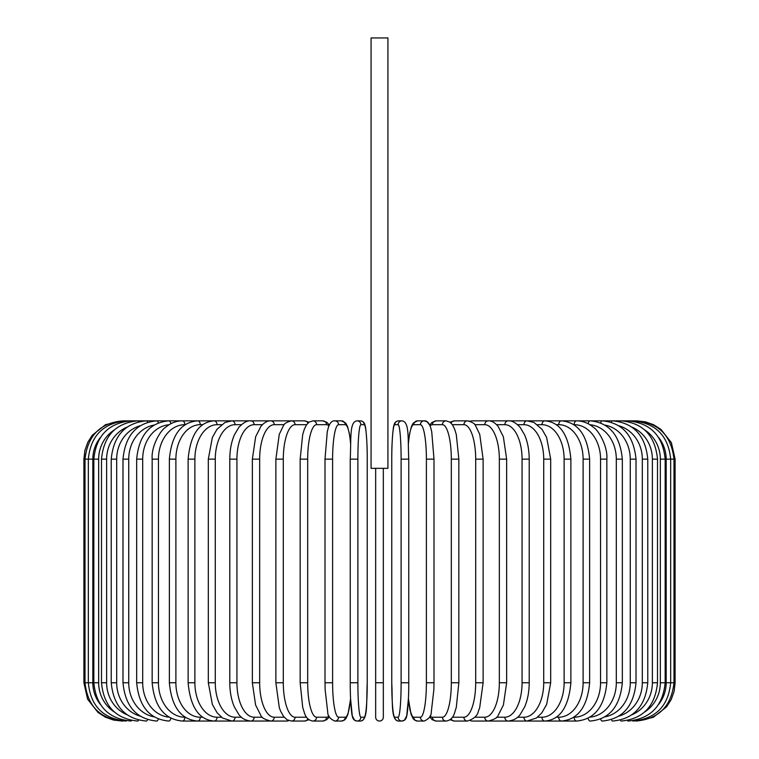 <?xml version="1.0" encoding="UTF-8"?>
<svg xmlns="http://www.w3.org/2000/svg" width="759" height="759" viewBox="0 0 759 759"><rect width="100%" height="100%" fill="white"/><g stroke="black" fill="none" stroke-linecap="round" stroke-linejoin="round"><path stroke-width="1.14" d="M383.333 468.331L383.333 717.217L383.333 682.758L375.667 682.758L375.667 468.331M387.925 37.95L371.075 37.95L371.075 468.331L387.925 468.331L387.925 37.95M383.333 717.217A3.833 3.833 0 0 1 379.5 721.05A3.833 3.833 0 0 1 375.667 717.217L375.667 682.758M122.19 721.05L113.546 720.063L105.34 717.141L98.015 712.454L87.608 699.2L83.898 682.758L83.898 459.148L92.826 459.148L92.826 682.758L83.898 682.758M83.898 459.148L84.885 450.495L87.807 442.298L92.304 435.201L105.615 424.623L123.243 420.96M675.102 682.758L666.174 682.758L666.174 459.148L675.102 459.148L675.102 682.758L674.115 691.402L671.193 699.608L666.506 706.933L653.252 717.34L636.81 721.05M675.102 459.148L671.392 442.706L660.985 429.452L653.66 424.755L645.454 421.843L636.81 420.856L489.014 420.856A3.833 3.321 -90 0 0 488.739 420.865M635.757 720.936L635.833 721.05C658.67 719.124 671.383 706.363 673.992 682.758L673.992 459.148C671.307 435.467 658.584 422.706 635.833 420.856L635.757 420.96M658.736 704.286A34.459 33.937 -90 0 0 666.174 682.758M632.645 720.756A3.833 0.664 90 0 0 632.902 721.05C655.814 718.811 668.404 706.05 670.671 682.758L670.671 459.148C668.404 435.856 655.814 423.095 632.902 420.856A3.833 0.664 -90 0 0 632.645 421.15M666.174 459.148A34.459 33.937 -90 0 0 658.736 437.62M665.159 682.758L660.339 682.758L660.339 459.148L665.159 459.148L665.159 682.758C662.892 706.088 650.52 718.858 628.044 721.05A3.833 0.987 90 0 1 627.522 720.481M644.695 711.98A34.459 33.292 -90 0 0 660.339 682.758M660.339 459.148A34.459 33.292 -90 0 0 644.695 429.926M627.522 421.425A3.833 0.987 -90 0 1 628.044 420.856C650.52 423.048 662.892 435.808 665.159 459.148M657.503 682.758L652.37 682.758L652.37 459.148L657.503 459.148L657.503 682.758C655.235 706.155 643.158 718.915 621.289 721.05A3.833 1.309 90 0 1 620.435 720.111M631.905 714.798A34.459 32.381 -90 0 0 652.37 682.758M652.37 459.148A34.459 32.381 -90 0 0 631.905 427.108M620.435 421.795A3.833 1.309 -90 0 1 621.289 420.856C643.158 422.991 655.235 435.751 657.503 459.148M647.769 682.758L642.313 682.758L642.313 459.148L647.769 459.148L647.769 682.758C645.492 706.24 633.803 719.001 612.703 721.05A3.833 1.622 90 0 1 611.441 719.627M618.851 716.135A34.459 31.233 -90 0 0 642.313 682.758M642.313 459.148A34.459 31.233 -90 0 0 618.851 425.761M611.441 422.279A3.833 1.622 -90 0 1 612.703 420.856C633.803 422.905 645.492 435.666 647.769 459.148M636.014 682.758L630.264 682.758L630.264 459.148L636.014 459.148L636.014 682.758C633.737 706.344 622.513 719.105 602.342 721.05A3.833 1.916 90 0 1 600.644 719.001M604.942 716.828A34.459 29.848 -90 0 0 630.264 682.758M630.264 459.148A34.459 29.848 -90 0 0 604.942 425.078M600.644 422.905A3.833 1.916 -90 0 1 602.342 420.856C622.513 422.801 633.737 435.562 636.014 459.148M622.333 682.758L616.308 682.758L616.308 459.148L622.333 459.148L622.333 682.758C620.056 706.477 609.373 719.238 590.274 721.05A3.833 2.192 90 0 1 588.149 718.175M589.952 717.141A34.459 28.225 -90 0 0 616.308 682.758M616.308 459.148A34.459 28.225 -90 0 0 589.952 424.755M588.149 423.731A3.833 2.192 -90 0 1 590.274 420.856C609.373 422.668 620.056 435.429 622.333 459.148M606.839 682.758L600.549 682.758L600.549 459.148L606.839 459.148L606.839 682.758C604.572 706.638 594.496 719.399 576.612 721.05A3.833 2.457 90 0 1 574.155 717.217A34.459 26.394 -90 0 0 600.549 682.758M600.549 459.148A34.459 26.394 -90 0 0 574.155 424.679L573.804 424.679M574.155 424.679A3.833 2.457 -90 0 1 576.612 420.856C582.779 420.856 588.51 423.114 593.804 427.611C597.893 429.888 607.931 445.647 606.839 459.148M589.639 682.758L583.111 682.758L583.111 459.148L589.639 459.148L589.639 682.758C587.4 706.838 577.997 719.608 561.442 721.05L576.612 721.05M556.328 717.217L558.738 717.217A34.459 24.364 -90 0 0 583.111 682.758M558.738 717.217A3.833 2.704 90 0 0 561.442 721.05L544.896 721.05A3.833 2.932 90 0 1 541.964 717.217A34.459 22.153 -90 0 0 564.117 682.758L564.117 459.148L570.872 459.148L570.872 682.758L564.117 682.758M583.111 459.148A34.459 24.364 -90 0 0 558.738 424.679L556.328 424.679M558.738 424.679A3.833 2.704 -90 0 1 561.442 420.856C577.997 422.298 587.4 435.059 589.639 459.148M537.533 717.217L541.964 717.217M564.117 459.148A34.459 22.153 -90 0 0 541.964 424.679L537.533 424.679M541.964 424.679A3.833 2.932 -90 0 1 544.896 420.856C560 422.051 568.662 434.812 570.872 459.148M550.683 682.758L543.719 682.758L543.719 459.148L550.683 459.148L550.683 682.758L546.651 704.39L541.917 712.739L536.461 718.005L527.088 721.05L544.896 721.05C560 719.855 568.662 707.094 570.872 682.758M517.572 717.217L523.947 717.217A34.459 19.762 -90 0 0 543.719 682.758M523.947 717.217A3.833 3.14 90 0 0 527.088 721.05L508.16 721.05A3.833 3.321 90 0 1 504.839 717.217A34.459 17.229 -90 0 0 522.069 682.758L522.069 459.148L529.213 459.148L529.213 682.758L522.069 682.758M543.719 459.148A34.459 19.762 -90 0 0 523.947 424.679L517.572 424.679M523.947 424.679A3.833 3.14 -90 0 1 527.088 420.856L533.966 422.45L542.021 429.3L546.641 437.478L550.683 459.148M496.614 717.217L504.839 717.217M522.069 459.148A34.459 17.229 -90 0 0 504.839 424.679L496.614 424.679M488.739 721.041A3.833 3.321 90 0 0 489.014 721.05L488.246 721.05A3.833 3.472 90 0 1 484.773 717.217A34.459 14.563 -90 0 0 499.337 682.758L499.337 459.148L506.642 459.148L506.642 682.758L499.337 682.758M504.839 424.679A3.833 3.321 -90 0 1 508.16 420.856C511.841 420.467 515.892 422.697 520.294 427.545L524.611 434.879C527.619 441.852 529.156 449.945 529.213 459.148M474.811 717.217L484.773 717.217M499.337 459.148A34.459 14.563 -90 0 0 484.773 424.679L474.811 424.679M470.324 720.538A3.833 3.472 90 0 0 472.06 721.05L488.246 721.05C494.337 719.494 497.629 717.644 498.113 715.519L503.416 704.988L506.642 682.758M470.324 421.368A3.833 3.472 -90 0 1 472.06 420.856L488.606 420.856M484.773 424.679A3.833 3.472 -90 0 1 488.246 420.856C491.462 420.647 494.754 422.488 498.113 426.378L503.359 436.748L506.642 459.148M483.122 682.758L475.694 682.758L475.694 459.148L483.122 459.148L483.122 682.758L479.697 707.654L478.436 711.079C477.62 715.538 473.977 718.858 467.506 721.05A3.833 3.596 90 0 1 463.91 717.217A34.459 11.783 -90 0 0 475.694 682.758M452.364 717.217L463.91 717.217M475.694 459.148A34.459 11.783 -90 0 0 463.91 424.679L452.364 424.679M451.112 718.754A3.833 3.596 90 0 0 454.413 721.05L449.973 719.741L454.413 721.05L467.506 721.05M451.112 423.152A3.833 3.596 -90 0 1 454.413 420.856L449.973 422.165M463.91 424.679A3.833 3.596 -90 0 1 467.506 420.856L469.65 421.15M458.844 682.758L451.32 682.758L451.32 459.148L458.844 459.148L458.844 682.758L456.292 707.379L454.65 712.72C453.18 717.663 450.324 720.433 446.093 721.05A3.833 3.7 90 0 1 442.402 717.217A34.459 8.918 -90 0 0 451.32 682.758M430.068 715.927A34.459 8.918 -90 0 0 432.488 717.217L442.402 717.217M451.32 459.148A34.459 8.918 -90 0 0 442.402 424.679L432.488 424.679A34.459 8.918 -90 0 0 430.068 425.979M432.488 717.217A3.833 3.7 90 0 0 436.188 721.05L446.093 721.05M432.488 424.679A3.833 3.7 -90 0 1 436.188 420.856L432.08 422.336L429.66 425.068L427.08 421.786L424.186 420.856L417.535 420.856A3.833 3.767 -90 0 0 413.759 424.679A34.459 5.987 -90 0 0 408.437 443.455M442.402 424.679A3.833 3.7 -90 0 1 446.093 420.856L436.188 420.856M433.939 682.758L426.397 682.758L426.397 459.148L433.996 459.148L433.996 682.758L433.882 689.514L431.273 712.141C431.273 716.003 428.911 718.972 424.186 721.05A3.833 3.767 90 0 1 420.41 717.217A34.459 5.987 -90 0 0 426.397 682.758M408.437 698.441A34.459 5.987 -90 0 0 413.759 717.217L420.41 717.217M426.397 459.148A34.459 5.987 -90 0 0 420.41 424.679L413.759 424.679M413.759 717.217A3.833 3.767 90 0 0 417.535 721.05L414.632 720.12L413.105 718.612L411.027 714.191L408.408 698.992L406.729 715.803L404.424 720.206L401.928 721.05A3.833 3.814 90 0 1 398.114 717.217A34.459 3.008 -90 0 0 401.113 682.758L401.113 459.148L408.759 459.148L408.759 682.758L401.113 682.758M420.41 424.679A3.833 3.767 -90 0 1 424.186 420.856C426.938 420.524 429.101 422.81 430.695 427.715L431.729 431.719L433.996 459.148M401.113 459.148A34.459 3.008 -90 0 0 398.114 424.679L394.775 424.679A34.459 3.008 -90 0 0 391.767 459.148L391.767 682.758A34.459 3.008 -90 0 0 394.775 717.217L398.114 717.217M394.775 717.217A3.833 3.814 90 0 0 398.589 721.05L401.928 721.05C404.623 720.822 406.226 719.077 406.729 715.803C407.014 716.6 408.873 701.8 408.759 682.758L408.759 459.148C407.735 438.531 409.689 421.568 401.928 420.856L398.589 420.856A3.833 3.814 -90 0 0 394.775 424.679M398.114 424.679A3.833 3.814 -90 0 1 401.928 420.856M357.887 682.758L350.241 682.758L350.241 459.148L357.887 459.148L357.887 682.758A34.459 3.008 90 0 0 360.886 717.217L364.225 717.217A34.459 3.008 90 0 0 367.233 682.758L367.233 459.148A34.459 3.008 90 0 0 364.225 424.679L360.886 424.679A34.459 3.008 90 0 0 357.887 459.148M350.563 443.455A34.459 5.987 90 0 0 345.241 424.679L338.59 424.679A34.459 5.987 90 0 0 332.603 459.148L332.603 682.758L325.004 682.758L325.118 689.514L327.727 712.141C327.727 716.003 330.089 718.972 334.814 721.05A3.833 3.767 -90 0 0 338.59 717.217L345.241 717.217A3.833 3.767 -90 0 1 341.465 721.05L344.368 720.12L345.895 718.612L347.973 714.191L350.592 698.992L352.271 715.803L354.576 720.206L357.072 721.05A3.833 3.814 -90 0 0 360.886 717.217M360.886 424.679A3.833 3.814 90 0 0 357.072 420.856C349.311 421.568 351.265 438.531 350.241 459.148L350.241 682.758C350.127 701.8 351.986 716.6 352.271 715.803C352.774 719.077 354.377 720.822 357.072 721.05L360.411 721.05A3.833 3.814 -90 0 0 364.225 717.217M360.411 721.05C368.172 720.338 366.217 703.375 367.242 682.758L367.242 459.148C367.356 440.106 365.506 425.306 365.212 426.103C364.709 422.829 363.106 421.084 360.411 420.856A3.833 3.814 90 0 1 364.225 424.679M332.603 682.758A34.459 5.987 90 0 0 338.59 717.217M345.241 717.217A34.459 5.987 90 0 0 350.563 698.441M325.061 459.148L332.603 459.148M350.592 442.914L349.377 433.598L347.48 426.292L345.706 423.048L341.465 420.856A3.833 3.767 90 0 1 345.241 424.679M341.465 420.856L334.814 420.856A3.833 3.767 90 0 1 338.59 424.679M328.932 425.979A34.459 8.918 90 0 0 326.512 424.679L316.598 424.679A34.459 8.918 90 0 0 307.68 459.148L307.68 682.758L300.156 682.758L302.708 707.379L304.35 712.72C305.82 717.663 308.676 720.433 312.907 721.05A3.833 3.7 -90 0 0 316.598 717.217L326.512 717.217A34.459 8.918 90 0 0 328.932 715.927M307.68 682.758A34.459 8.918 90 0 0 316.598 717.217M300.156 682.758L300.156 459.148L307.68 459.148M312.907 721.05L322.812 721.05A3.833 3.7 -90 0 0 326.512 717.217M329.34 425.068L326.92 422.336L322.812 420.856A3.833 3.7 90 0 1 326.512 424.679M322.812 420.856L312.907 420.856A3.833 3.7 90 0 1 316.598 424.679M306.636 424.679L295.09 424.679A34.459 11.783 90 0 0 283.306 459.148L283.306 682.758L275.878 682.758L279.303 707.654L280.564 711.079L283.534 716.401L287.149 719.798L291.494 721.05A3.833 3.596 -90 0 0 295.09 717.217L306.636 717.217M283.306 682.758A34.459 11.783 90 0 0 295.09 717.217M275.878 682.758L275.878 459.148L283.306 459.148M291.494 721.05L304.587 721.05L309.027 719.741L304.587 721.05A3.833 3.596 -90 0 0 307.888 718.754M309.027 422.165L304.587 420.856A3.833 3.596 90 0 1 307.888 423.152M289.35 421.15L286.94 420.856L291.494 420.856A3.833 3.596 90 0 1 295.09 424.679M284.189 424.679L274.227 424.679A34.459 14.563 90 0 0 259.663 459.148L259.663 682.758L252.358 682.758L255.584 704.988L260.887 715.519C261.371 717.644 264.663 719.494 270.754 721.05A3.833 3.472 -90 0 0 274.227 717.217L284.189 717.217M259.663 682.758A34.459 14.563 90 0 0 274.227 717.217M252.358 682.758L252.358 459.148L259.663 459.148M270.261 721.041A3.833 3.321 -90 0 1 269.986 721.05L286.94 721.05A3.833 3.472 -90 0 0 288.676 720.538M274.227 424.679A3.833 3.472 90 0 0 270.754 420.856L286.94 420.856A3.833 3.472 90 0 1 288.676 421.368M262.386 424.679L254.161 424.679A34.459 17.229 90 0 0 236.931 459.148L236.931 682.758L229.787 682.758C229.844 691.952 231.372 700.026 234.379 706.999L238.81 714.485C241.514 718.299 245.527 720.49 250.84 721.05A3.833 3.321 -90 0 0 254.161 717.217L262.386 717.217M236.931 682.758A34.459 17.229 90 0 0 254.161 717.217M229.787 682.758L229.787 459.148L236.931 459.148M252.358 459.148L255.641 436.748L260.887 426.378C264.246 422.488 267.538 420.647 270.754 420.856L269.986 420.856A3.833 3.321 90 0 1 270.261 420.865M123.243 720.936L123.167 721.05C100.33 719.124 87.617 706.363 85.008 682.758L85.008 459.148C87.693 435.467 100.416 422.706 123.167 420.856L250.84 420.856A3.833 3.321 90 0 1 254.161 424.679M241.428 424.679L235.053 424.679A34.459 19.762 90 0 0 215.281 459.148L215.281 682.758L208.317 682.758L212.349 704.39L217.083 712.739L222.539 718.005L231.912 721.05A3.833 3.14 -90 0 0 235.053 717.217L241.428 717.217M215.281 682.758A34.459 19.762 90 0 0 235.053 717.217M208.317 682.758L208.317 459.148L215.281 459.148M208.317 459.148L212.359 437.478L216.979 429.3L225.034 422.45L231.912 420.856A3.833 3.14 90 0 1 235.053 424.679M221.467 424.679L217.036 424.679A34.459 22.153 90 0 0 194.883 459.148L194.883 682.758L188.128 682.758C190.338 707.094 199 719.855 214.104 721.05A3.833 2.932 -90 0 0 217.036 717.217L221.467 717.217M194.883 682.758A34.459 22.153 90 0 0 217.036 717.217M188.128 682.758L188.128 459.148L194.883 459.148M188.128 459.148C190.338 434.812 199 422.051 214.104 420.856A3.833 2.932 90 0 1 217.036 424.679M202.672 424.679L200.262 424.679A34.459 24.364 90 0 0 175.889 459.148L175.889 682.758L169.361 682.758C171.6 706.838 181.003 719.608 197.558 721.05A3.833 2.704 -90 0 0 200.262 717.217L202.672 717.217M175.889 682.758A34.459 24.364 90 0 0 200.262 717.217M169.361 682.758L169.361 459.148L175.889 459.148M169.361 459.148C171.6 435.059 181.003 422.298 197.558 420.856A3.833 2.704 90 0 1 200.262 424.679M185.196 424.679L184.845 424.679A34.459 26.394 90 0 0 158.451 459.148L158.451 682.758L152.161 682.758C154.428 706.638 164.504 719.399 182.388 721.05A3.833 2.457 -90 0 0 184.845 717.217L185.196 717.217M158.451 682.758A34.459 26.394 90 0 0 184.845 717.217M152.161 682.758L152.161 459.148L158.451 459.148M152.161 459.148C151.069 445.647 161.107 429.888 165.196 427.611C170.49 423.114 176.221 420.856 182.388 420.856A3.833 2.457 90 0 1 184.845 424.679M169.048 424.755A34.459 28.225 90 0 0 142.692 459.148L142.692 682.758L136.667 682.758C138.944 706.477 149.627 719.238 168.726 721.05A3.833 2.192 -90 0 0 170.851 718.175M142.692 682.758A34.459 28.225 90 0 0 169.048 717.141M136.667 682.758L136.667 459.148L142.692 459.148M136.667 459.148C138.944 435.429 149.627 422.668 168.726 420.856A3.833 2.192 90 0 1 170.851 423.731M154.058 425.078A34.459 29.848 90 0 0 128.736 459.148L128.736 682.758L122.986 682.758C125.263 706.344 136.487 719.105 156.658 721.05A3.833 1.916 -90 0 0 158.356 719.001M128.736 682.758A34.459 29.848 90 0 0 154.058 716.828M122.986 682.758L122.986 459.148L128.736 459.148M122.986 459.148C125.263 435.562 136.487 422.801 156.658 420.856A3.833 1.916 90 0 1 158.356 422.905M140.149 425.761A34.459 31.233 90 0 0 116.687 459.148L116.687 682.758L111.231 682.758C113.508 706.24 125.197 719.001 146.297 721.05A3.833 1.622 -90 0 0 147.559 719.627M116.687 682.758A34.459 31.233 90 0 0 140.149 716.135M111.231 682.758L111.231 459.148L116.687 459.148M111.231 459.148C113.508 435.666 125.197 422.905 146.297 420.856A3.833 1.622 90 0 1 147.559 422.279M127.095 427.108A34.459 32.381 90 0 0 106.63 459.148L106.63 682.758L101.497 682.758C103.765 706.155 115.842 718.915 137.711 721.05A3.833 1.309 -90 0 0 138.565 720.111M106.63 682.758A34.459 32.381 90 0 0 127.095 714.798M101.497 682.758L101.497 459.148L106.63 459.148M101.497 459.148C103.765 435.751 115.842 422.991 137.711 420.856A3.833 1.309 90 0 1 138.565 421.795M114.305 429.926A34.459 33.292 90 0 0 98.661 459.148L98.661 682.758L93.841 682.758C96.108 706.088 108.48 718.858 130.956 721.05A3.833 0.987 -90 0 0 131.478 720.481M98.661 682.758A34.459 33.292 90 0 0 114.305 711.98M93.841 682.758L93.841 459.148L98.661 459.148M93.841 459.148C96.108 435.808 108.48 423.048 130.956 420.856A3.833 0.987 90 0 1 131.478 421.425M126.355 421.15A3.833 0.664 90 0 0 126.098 420.856C103.186 423.095 90.596 435.856 88.329 459.148L88.329 682.758C90.596 706.05 103.186 718.811 126.098 721.05A3.833 0.664 -90 0 0 126.355 720.756M92.826 682.758A34.459 33.937 90 0 0 100.264 704.286M100.264 437.62A34.459 33.937 90 0 0 92.826 459.148M391.758 459.148C391.644 440.106 393.494 425.306 393.788 426.103C394.291 422.829 395.894 421.084 398.589 420.856C395.894 421.084 394.291 422.829 393.788 426.103C393.494 425.306 391.644 440.106 391.758 459.148L391.758 682.758C392.782 703.375 390.828 720.338 398.589 721.05M529.213 682.758C529.156 691.952 527.628 700.026 524.621 706.999L520.19 714.485C517.486 718.299 513.473 720.49 508.16 721.05L488.606 721.041M483.122 459.148L479.745 434.376L475.495 425.543C474.906 423.655 472.24 422.089 467.506 420.856L454.413 420.856M436.188 721.05L432.336 719.76L429.66 716.838M446.093 420.856L449.945 422.146L452.544 424.936L454.669 429.214L456.301 434.584L458.844 459.148M408.408 698.992L409.993 710.187L413.105 718.612L414.632 720.12L417.535 721.05L424.186 721.05M408.408 442.914L409.623 433.598L411.52 426.292L413.294 423.048L417.535 420.856M367.242 459.148C367.356 440.106 365.506 425.306 365.212 426.103C364.709 422.829 363.106 421.084 360.411 420.856L357.072 420.856M325.004 682.758L325.004 459.148L327.271 431.719L328.305 427.715C329.899 422.81 332.062 420.524 334.814 420.856M341.465 721.05L334.814 721.05M322.812 721.05L326.664 719.76L329.34 716.838M312.907 420.856L309.055 422.146L306.456 424.936L304.331 429.214L302.699 434.584L300.156 459.148M275.878 459.148L279.255 434.376L283.505 425.543C284.094 423.655 286.76 422.089 291.494 420.856L304.587 420.856M270.394 721.041L182.388 721.05M229.787 459.148C229.844 449.945 231.381 441.852 234.389 434.879L238.706 427.545C243.108 422.697 247.159 420.467 250.84 420.856L269.986 420.856"/></g></svg>
